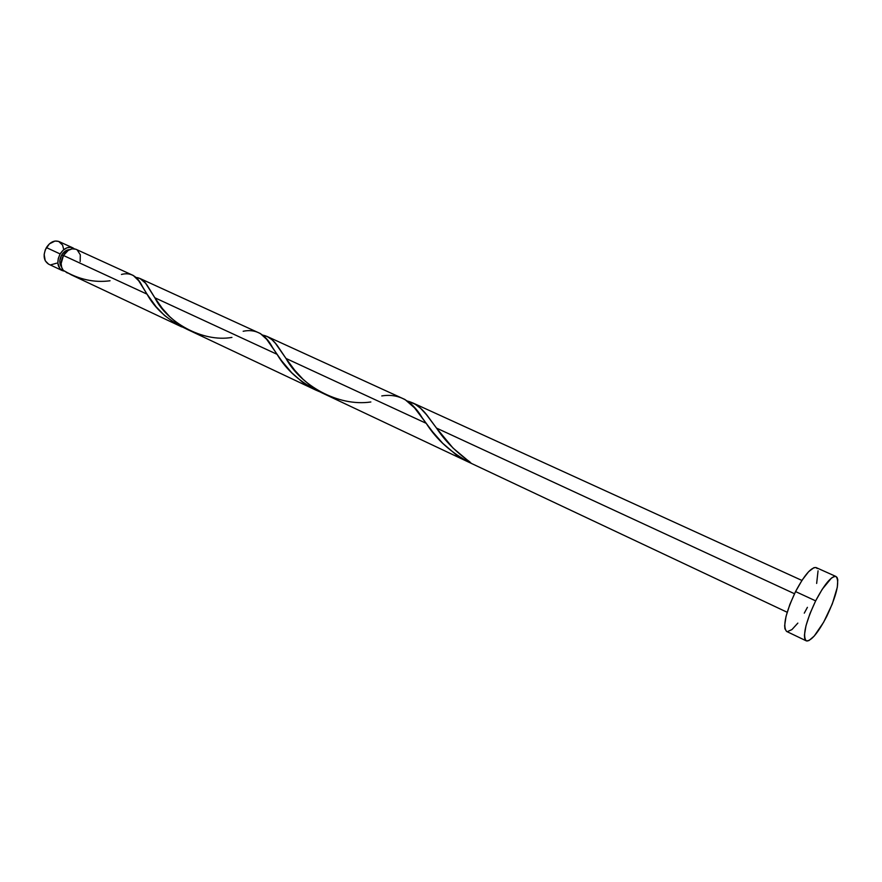 <?xml version="1.0" encoding="UTF-8"?>
<svg xmlns="http://www.w3.org/2000/svg" width="882" height="882" viewBox="0 0 882 882"><rect width="100%" height="100%" fill="white"/><g stroke="black" fill="none" stroke-linecap="round" stroke-linejoin="round"><path stroke-width="1.32" d="M72.776 247.831L59.072 241.58C54.364 240.003 50.142 242.01 46.393 247.588L60.13 253.939L58.267 258.503L57.848 263.167L59.965 268.812L64.595 271.204L62.258 270.587C57.231 267.114 56.525 261.568 60.13 253.939L46.393 247.588C42.81 255.152 43.549 260.675 48.598 264.148L45.236 260.785L44.155 254.457L45.302 249.782L49.392 243.884L54.993 241.051L58.631 241.392L62.567 245.086L63.614 249.11M63.295 255.78L61.641 255.008C59.226 259.683 59.193 263.663 61.542 266.937L60.097 264.093L59.833 260.543L61.641 255.008L63.295 255.78M815.652 600.863L795.564 591.579C785.498 613.177 782.521 626.463 786.612 631.446L784.925 628.811L784.649 625.636L786.049 616.342L789.886 604.357L795.564 591.579L815.652 600.863C824.538 584.06 831.34 575.957 836.059 576.519C839.918 581.591 836.82 594.865 826.765 616.353C817.956 633.144 811.109 641.313 806.225 640.839C802.366 635.944 805.509 622.615 815.652 600.863L822.245 589.242L831.45 578.074L833.843 576.619L835.739 576.409L837.062 577.445L837.779 579.672L837.316 587.247L832.277 603.994L823.645 622.218L814.185 636.098L808.937 640.564L806.942 641.027L805.498 640.255L804.649 638.248L804.439 635.084L805.983 625.768L809.919 613.729L815.652 600.863M381.774 395.93C398.499 393.251 411.96 400.516 422.158 417.726L426.227 423.338L285.988 358.445L294.775 370.319L302.901 379.117L310.177 385.401L321.103 392.468L469.191 462.388L456.181 454.792L442.709 443.282L432.676 431.871L414.529 407.87L405.003 399.524L267.136 336.483L271.921 339.658L275.427 343.33L285.988 358.445L426.227 423.338C436.634 439.82 451.54 453.105 470.955 463.193L469.191 462.388M471.319 463.381L469.61 461.705C455.762 451.805 444.726 440.592 436.491 428.079L429.049 417.98C422.522 408.62 415.29 402.986 407.341 401.056L415.179 404.199L420.549 408.278L426.425 414.639L436.491 428.079L794.495 593.74L436.491 428.079L453.028 448.067L471.286 463.37L787.174 612.262M67.749 273.045L66.238 272.417L67.749 273.045M121.451 274.445C130.525 272.086 137.504 276.088 142.377 286.463L147.029 294.147L138.683 280.752L133.292 275.482L76.139 249.363C71.464 247.809 67.241 249.849 63.46 255.482L147.029 294.147C154.879 308.623 167.8 320.122 185.793 328.655L175.827 323.76L164.548 315.502L156.059 306.727L147.029 294.147L63.46 255.482C60.461 261.293 60.384 266.243 63.261 270.344L71.519 274.952M243.167 331.268C255.615 328.655 265.405 334.058 272.516 347.464L277.08 354.321L154.835 297.763L162.442 308.579L169.719 316.66L176.367 322.459L186.433 329.008L315.536 389.965L302.394 382.104L291.633 372.667L281.656 360.815L266.662 339.316L260.355 333.539L140.006 278.503L145.563 283.21L154.835 297.763L277.08 354.321C286.374 370.275 300.74 382.821 320.177 391.961L315.536 389.965M136.313 277.499L140.006 278.503M370.848 401.983C337.652 406.9 300.288 384.96 285.988 358.445L278.844 347.85C274.07 340.375 268.635 336.13 262.538 335.105L267.136 336.483M80.174 261.546L80.295 254.788L77.263 250.025M75.709 249.187L72.081 248.856L68.267 250.356L63.46 255.482L61.134 263.564L61.652 267.345L63.261 270.344C78.608 279.44 94.198 282.913 110.041 280.774M836.026 576.508L816.214 567.622C811.319 566.961 804.428 574.943 795.564 591.579L802.157 580.08L808.618 571.69L813.921 567.666L815.883 567.501L817.272 568.57M818.055 570.808L816.655 583.432M807.405 607.334L804.285 613.144M797.846 623.1L791.915 629.605L787.361 631.644M60.13 253.939L63.14 250.201L66.834 247.864L70.626 247.269L74.364 248.834L72.809 247.842C68.123 246.287 63.901 248.316 60.13 253.939M69.557 249.65L65.477 250.929L61.641 255.008C63.813 251.568 66.448 249.782 69.557 249.65M56.657 263.178L51.002 264.776M231.922 337.42C202.243 342.646 166.566 321.798 154.835 297.763L148.143 286.87C144.714 280.939 140.635 277.808 135.894 277.455M62.225 270.565L48.598 264.148M806.192 640.817L786.612 631.446M181.736 326.902L71.244 274.82M801.925 580.444L412.533 402.809M429.049 417.98L435.488 426.723M278.844 347.85L284.048 355.567M148.143 286.87L152.31 293.673"/></g></svg>
